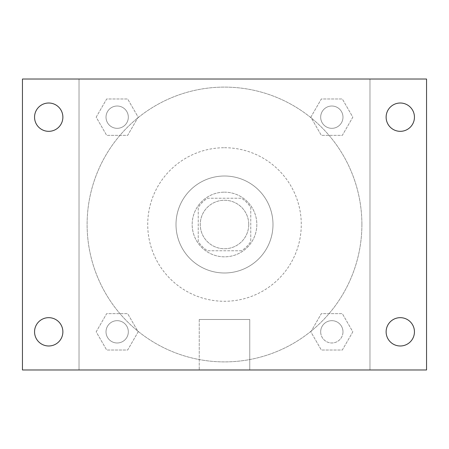 <?xml version="1.0" encoding="UTF-8"?>
<svg xmlns="http://www.w3.org/2000/svg" width="449" height="449" viewBox="0 0 449 449"><rect width="100%" height="100%" fill="white"/><g stroke="black" fill="none" stroke-linecap="round" stroke-linejoin="round"><path stroke-width="0.34" stroke-dasharray="2.25 1.68" d="M248.746 224.5A24.246 24.246 0 0 0 212.377 203.504A24.246 24.246 0 0 0 212.377 245.496A24.246 24.246 0 0 0 248.746 224.5A24.246 24.246 0 0 0 212.377 203.504A24.246 24.246 0 0 0 212.377 245.496A24.246 24.246 0 0 0 248.746 224.5M241.511 250.767L207.489 250.767A31.295 31.295 0 0 1 198.233 241.511L198.233 207.489A31.295 31.295 0 0 1 207.489 198.233L241.511 198.233A31.295 31.295 0 0 1 250.767 207.489L250.767 241.511A31.295 31.295 0 0 1 241.511 250.767L207.489 250.767A31.295 31.295 0 0 1 198.233 241.511L198.233 207.489A31.295 31.295 0 0 1 207.489 198.233L241.511 198.233A31.295 31.295 0 0 1 250.767 207.489L250.767 241.511A31.295 31.295 0 0 1 241.511 250.767M224.5 192.172A32.328 32.328 0 0 1 252.495 240.664A32.328 32.328 0 0 1 196.505 240.664A32.328 32.328 0 0 1 224.5 192.172A32.328 32.328 0 0 0 192.172 224.5A32.328 32.328 0 0 0 224.5 256.828A32.328 32.328 0 0 0 256.828 224.5A32.328 32.328 0 0 0 224.5 192.172M224.5 176.008A48.492 48.492 0 0 1 266.493 248.746A48.492 48.492 0 0 1 182.507 248.746A48.492 48.492 0 0 1 224.5 176.008A48.492 48.492 0 0 1 266.493 248.746A48.492 48.492 0 0 1 182.507 248.746A48.492 48.492 0 0 1 224.5 176.008M224.5 147.721A76.779 76.779 0 0 1 290.991 262.889A76.779 76.779 0 0 1 158.009 262.889A76.779 76.779 0 0 1 224.5 147.721A76.779 76.779 0 0 0 147.721 224.5A76.779 76.779 0 0 0 224.5 301.279A76.779 76.779 0 0 0 301.279 224.5A76.779 76.779 0 0 0 224.5 147.721M96.176 117.172L106.671 98.988L127.668 98.988L138.169 117.172L127.668 135.357L106.671 135.357L96.176 117.172L106.671 98.988L127.668 98.988L138.169 117.172L127.668 135.357L106.671 135.357L96.176 117.172L106.671 98.988L127.668 98.988L138.169 117.172L127.668 135.357L106.671 135.357L96.176 117.172M96.176 331.828L106.671 313.643L127.668 313.643L138.169 331.828L127.668 350.012L106.671 350.012L96.176 331.828L106.671 313.643L127.668 313.643L138.169 331.828L127.668 350.012L106.671 350.012L96.176 331.828L106.671 313.643L127.668 313.643L138.169 331.828L127.668 350.012L106.671 350.012L96.176 331.828M79.024 369.976L79.024 79.024L369.976 79.024L369.976 369.976L79.024 369.976L79.024 79.024L369.976 79.024L369.976 369.976L79.024 369.976L79.024 79.024L369.976 79.024L369.976 369.976L22.45 369.976L22.45 79.024L79.024 79.024L79.024 369.976M310.831 117.172L321.332 98.988L342.329 98.988L352.824 117.172L342.329 135.357L321.332 135.357L310.831 117.172L321.332 98.988L342.329 98.988L352.824 117.172L342.329 135.357L321.332 135.357L310.831 117.172L321.332 98.988L342.329 98.988L352.824 117.172L342.329 135.357L321.332 135.357L310.831 117.172M310.831 331.828L321.332 313.643L342.329 313.643L352.824 331.828L342.329 350.012L321.332 350.012L310.831 331.828L321.332 313.643L342.329 313.643L352.824 331.828L342.329 350.012L321.332 350.012L310.831 331.828L321.332 313.643L342.329 313.643L352.824 331.828L342.329 350.012L321.332 350.012L310.831 331.828M235.613 79.024L213.387 79.03L235.613 79.024M361.894 224.5A137.394 137.394 0 0 0 155.803 105.515A137.394 137.394 0 0 0 155.803 343.485A137.394 137.394 0 0 0 361.894 224.5A137.394 137.394 0 0 0 155.803 105.515A137.394 137.394 0 0 0 155.803 343.485A137.394 137.394 0 0 0 361.894 224.5M128.324 331.828A11.152 11.152 0 0 0 111.593 322.169A11.152 11.152 0 0 0 111.593 341.487A11.152 11.152 0 0 0 128.324 331.828A11.152 11.152 0 0 0 111.593 322.169A11.152 11.152 0 0 0 111.593 341.487A11.152 11.152 0 0 0 128.324 331.828A11.152 11.152 0 0 0 111.593 322.169A11.152 11.152 0 0 0 111.593 341.487A11.152 11.152 0 0 0 128.324 331.828A11.152 11.152 0 0 0 111.593 322.169A11.152 11.152 0 0 0 111.593 341.487A11.152 11.152 0 0 0 128.324 331.828M128.324 117.172A11.152 11.152 0 0 0 111.593 107.513A11.152 11.152 0 0 0 111.593 126.831A11.152 11.152 0 0 0 128.324 117.172A11.152 11.152 0 0 0 111.593 107.513A11.152 11.152 0 0 0 111.593 126.831A11.152 11.152 0 0 0 128.324 117.172A11.152 11.152 0 0 0 111.593 107.513A11.152 11.152 0 0 0 111.593 126.831A11.152 11.152 0 0 0 128.324 117.172A11.152 11.152 0 0 0 111.593 107.513A11.152 11.152 0 0 0 111.593 126.831A11.152 11.152 0 0 0 128.324 117.172M342.98 117.172A11.152 11.152 0 0 0 326.255 107.513A11.152 11.152 0 0 0 326.255 126.831A11.152 11.152 0 0 0 342.98 117.172A11.152 11.152 0 0 0 326.255 107.513A11.152 11.152 0 0 0 326.255 126.831A11.152 11.152 0 0 0 342.98 117.172A11.152 11.152 0 0 0 326.255 107.513A11.152 11.152 0 0 0 326.255 126.831A11.152 11.152 0 0 0 342.98 117.172A11.152 11.152 0 0 0 326.255 107.513A11.152 11.152 0 0 0 326.255 126.831A11.152 11.152 0 0 0 342.98 117.172M320.676 331.828A11.152 11.152 0 0 1 337.407 322.169A11.152 11.152 0 0 1 337.407 341.487A11.152 11.152 0 0 1 320.676 331.828A11.152 11.152 0 0 1 337.407 322.169A11.152 11.152 0 0 1 337.407 341.487A11.152 11.152 0 0 1 320.676 331.828M249.756 369.976L199.244 369.976L249.756 369.976L199.244 369.976L249.756 369.976L249.756 319.48L199.244 319.48L249.756 319.48L199.244 319.48L249.756 319.48L249.756 369.976M79.024 224.5L79.024 213.387L79.03 224.5M369.976 224.5L369.976 213.387L369.97 224.5M369.976 79.024L426.55 79.024L426.55 369.976L369.976 369.976L369.976 79.024M48.717 131.333A14.16 14.16 0 0 0 60.98 110.089A14.16 14.16 0 0 0 36.453 110.089A14.16 14.16 0 0 0 48.717 131.333M48.717 345.988A14.16 14.16 0 0 0 60.98 324.75A14.16 14.16 0 0 0 36.453 324.75A14.16 14.16 0 0 0 48.717 345.988M400.284 131.333A14.16 14.16 0 0 0 412.547 110.089A14.16 14.16 0 0 0 388.02 110.089A14.16 14.16 0 0 0 400.284 131.333M400.284 345.988A14.16 14.16 0 0 0 412.547 324.75A14.16 14.16 0 0 0 388.02 324.75A14.16 14.16 0 0 0 400.284 345.988M342.98 331.828A11.152 11.152 0 0 0 326.255 322.169A11.152 11.152 0 0 0 326.255 341.487A11.152 11.152 0 0 0 342.98 331.828A11.152 11.152 0 0 0 326.255 322.169A11.152 11.152 0 0 0 326.255 341.487A11.152 11.152 0 0 0 342.98 331.828M199.244 319.48L199.244 369.976L199.244 319.48"/><path stroke-width="0.67" d="M22.45 79.024L426.55 79.024L426.55 369.976L22.45 369.976L22.45 79.024M48.717 317.668A14.16 14.16 0 0 1 62.877 331.828A14.16 14.16 0 0 1 48.717 345.988A14.16 14.16 0 0 1 34.556 331.828A14.16 14.16 0 0 1 48.717 317.668M400.284 317.668A14.16 14.16 0 0 1 414.444 331.828A14.16 14.16 0 0 1 400.284 345.988A14.16 14.16 0 0 1 386.123 331.828A14.16 14.16 0 0 1 400.284 317.668M400.284 103.012A14.16 14.16 0 0 1 414.444 117.172A14.16 14.16 0 0 1 400.284 131.333A14.16 14.16 0 0 1 386.123 117.172A14.16 14.16 0 0 1 400.284 103.012M48.717 103.012A14.16 14.16 0 0 1 62.877 117.172A14.16 14.16 0 0 1 48.717 131.333A14.16 14.16 0 0 1 34.556 117.172A14.16 14.16 0 0 1 48.717 103.012"/></g></svg>
